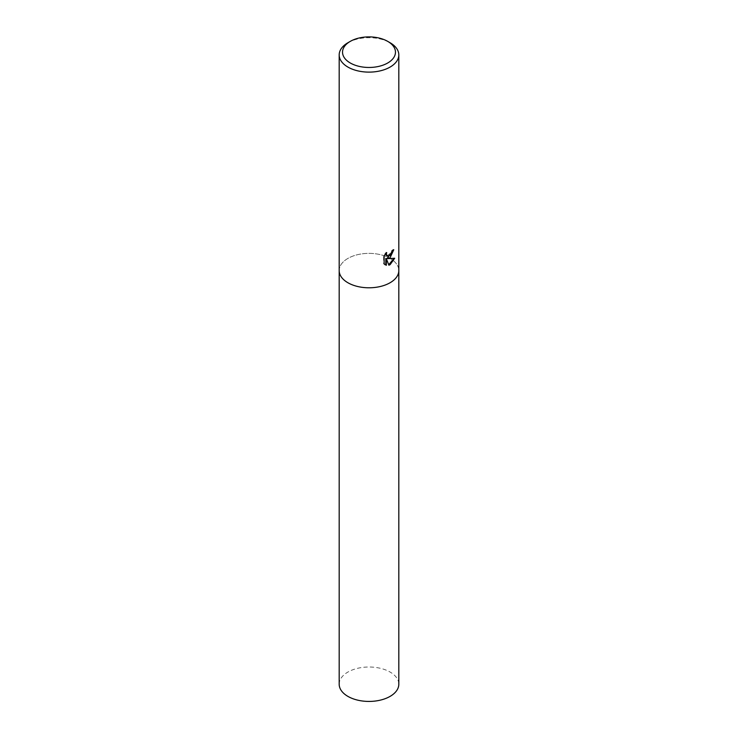 <?xml version="1.0" encoding="UTF-8"?>
<svg xmlns="http://www.w3.org/2000/svg" width="738" height="738" viewBox="0 0 738 738"><rect width="100%" height="100%" fill="white"/><g stroke="black" fill="none" stroke-linecap="round" stroke-linejoin="round"><path stroke-width="0.55" stroke-dasharray="3.69 2.77" d="M390.079 282.746A29.815 17.214 180 0 1 357.589 286.482A29.815 17.214 180 0 1 339.185 270.578A29.815 17.214 180 0 1 347.921 258.411A29.815 17.214 180 0 1 380.411 254.675A29.815 17.214 180 0 1 398.815 270.578L398.815 270.68M393.188 250.228L393.225 249.444A29.068 16.78 180 0 1 391.647 250.689L391.38 252.368L387.044 255.92M391.647 250.689L392.182 250.994M385.836 253.521L386.159 252.276L383.594 255.588L383.594 263.66L384.138 263.973M383.594 255.588L384.138 255.901M386.159 252.276L386.694 252.581M393.225 249.444L393.76 249.758M393.991 258.392L387.173 258.337M383.594 263.66L384.922 264.638M385.817 258.42L388.741 264.767M388.382 264.887L388.908 265.191M394.138 257.949L394.682 258.263M347.921 42.739A29.815 17.214 180 0 1 390.079 42.739M339.185 684.218A29.815 17.214 180 0 1 347.921 672.05A29.815 17.214 180 0 1 380.411 668.314A29.815 17.214 180 0 1 398.815 684.218M339.185 270.68L339.185 270.578A29.815 17.214 180 0 1 347.921 258.411A29.815 17.214 180 0 1 380.411 254.675A29.815 17.214 180 0 1 398.815 270.578M385.181 264.804L384.646 264.49"/><path stroke-width="1.11" d="M390.079 257.728L387.699 258.641L394.682 258.263L390.079 264.693L388.908 265.191L386.352 258.734L386.352 265.274L384.138 263.973L384.138 255.901L386.694 252.581L386.343 254.195L387.293 256.095L390.079 255.551L392.182 250.994A29.815 17.214 0 0 0 393.76 249.758L390.079 257.728M387.718 41.374L390.079 42.739A29.815 17.214 180 0 1 398.815 54.916A29.815 17.214 180 0 1 390.079 67.084A29.815 17.214 180 0 1 357.589 70.811A29.815 17.214 180 0 1 339.185 54.916A29.815 17.214 180 0 1 347.921 42.739L350.282 41.374A26.467 15.286 180 0 1 387.718 41.374A26.467 15.286 180 0 1 387.718 62.988A26.467 15.286 180 0 1 350.282 62.988A26.467 15.286 180 0 1 350.282 41.374L347.921 42.739M390.079 282.746A29.815 17.214 180 0 0 398.815 270.578A29.815 17.214 180 0 1 390.079 282.746A29.815 17.214 180 0 1 357.589 286.482A29.815 17.214 180 0 1 339.185 270.578L339.185 54.916M393.188 250.228L387.173 258.337L387.699 258.641M387.044 255.92L386.066 255.034L385.836 253.521M384.922 264.638L385.817 264.97L385.817 258.42L386.352 258.734M388.741 264.767L393.991 258.392M385.817 264.97L386.352 265.274M398.815 270.68L398.815 684.218A29.815 17.214 180 0 1 390.079 696.386A29.815 17.214 180 0 1 357.589 700.122A29.815 17.214 180 0 1 339.185 684.218L339.185 270.68M387.293 256.095L386.767 255.791M398.815 270.578L398.815 54.916"/></g></svg>
